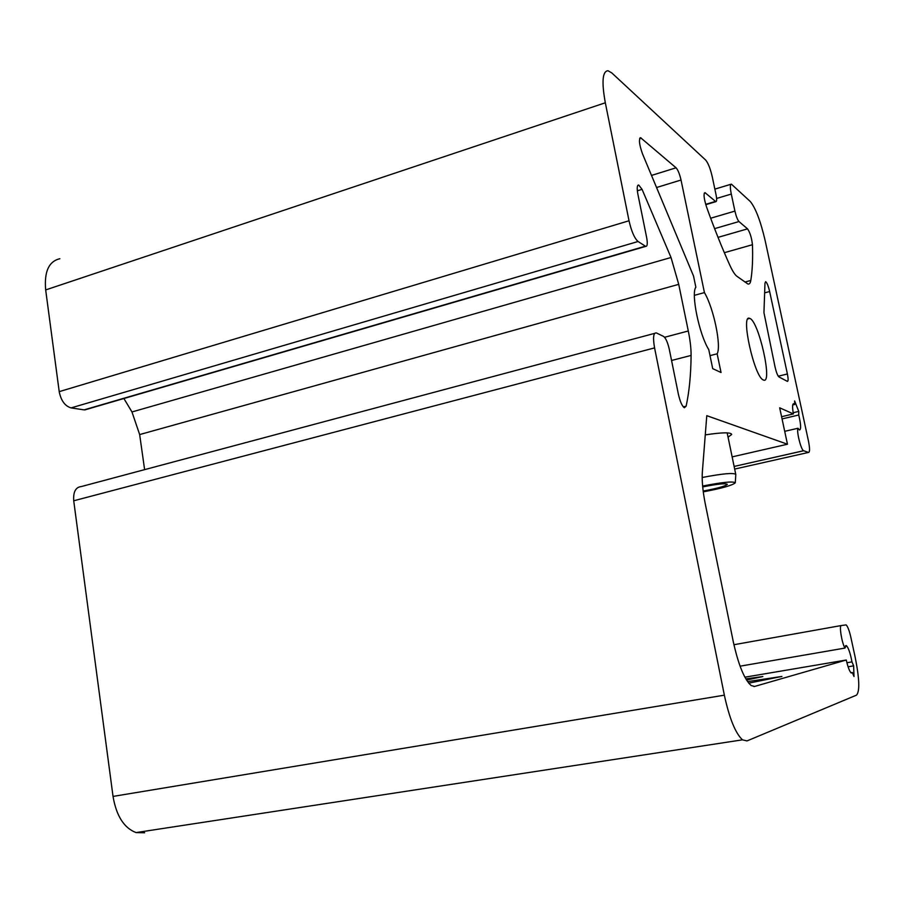 <?xml version="1.0" encoding="UTF-8"?>
<svg xmlns="http://www.w3.org/2000/svg" width="904" height="904" viewBox="0 0 904 904"><rect width="100%" height="100%" fill="white"/><g stroke="black" fill="none" stroke-linecap="round" stroke-linejoin="round"><path stroke-width="1.36" d="M702.363 471.843C701.764 480.34 702.736 490.974 705.256 503.731L733.268 641.637C738.376 664.79 744.342 679.435 751.179 685.548L754.614 686.441L846.28 660.01C847.918 667.175 849.579 671.514 851.24 673.017L852.325 672.519L853.997 676.508L853.636 665.852L851.975 661.886C850.325 653.151 848.449 647.716 846.359 645.58L844.935 648.078C841.805 642.925 838.98 625.297 841.308 625.534L846.087 624.89C847.692 626.325 849.297 630.495 850.879 637.399L855.218 657.434C859.444 678.723 859.885 691.289 856.54 695.119L746.998 740.918L742.478 739.834C735.438 733.28 729.392 718.386 724.353 695.165L654.575 347.893C652.79 337.587 653.389 332.604 656.349 332.921L663.559 336.412C665.807 338.119 667.728 342.458 669.322 349.419L678.373 394.155C680.057 401.523 682.057 406.065 684.351 407.76L686.125 406.19C689.255 391.748 690.916 374.821 691.097 355.43C691.131 348.515 690.204 340.367 688.294 330.988L678.723 284.342L671.028 257.504L642.066 189.343L638.721 185.037C637.06 185.049 636.778 188.122 637.885 194.247L646.631 237.424C647.716 243.458 647.411 246.442 645.705 246.385L638.054 241.504C634.472 238.294 631.467 231.379 629.026 220.768L605.318 102.785C601.544 81.891 602.437 71.201 607.996 70.738L611.793 72.919L705.685 160.087C708.148 163.025 710.352 168.619 712.273 176.868L716.024 194.642C716.928 199.242 716.861 201.581 715.844 201.671L704.973 192.631C703.38 193.705 703.888 198.439 706.499 206.824C714.284 228.565 722.036 247.967 729.743 265.041C732.455 271.008 734.85 274.76 736.941 276.296L747.89 283.992C749.348 284.421 750.309 283.234 750.795 280.455C752.388 270.759 752.942 258.849 752.456 244.724C751.665 237.775 750.026 232.486 747.54 228.859L738.986 221.548C737.517 219.875 736.161 216.395 734.918 211.095L731.291 194.066C730.014 187.591 730.036 184.269 731.381 184.133L750.264 201.479C755.608 207.999 760.58 221.062 765.168 240.667L808.425 440.869C809.905 448.384 809.916 452.237 808.47 452.441L803.611 450.723C801.08 450.113 796.334 431.231 797.961 428.259L799.441 430.01C801.238 429.558 801 424.552 798.74 414.992L798.763 411.399L794.627 400.947L794.605 404.517L793.78 403.783C792.345 403.67 792.209 407.049 793.384 413.919L779.689 407.817L787.463 444.226L706.781 415.671L702.363 471.843M763.259 379.929L763.428 380.008C773.157 385.014 758.693 320.434 749.687 318.4C740.252 313.315 754.241 376.945 763.259 379.929M59.867 258.725C48.816 261.312 44.093 271.708 45.675 289.924L59.212 391.647C61.02 400.675 64.986 406.088 71.1 407.896L84.072 409.874L86.671 409.365M144.617 469.639L139.657 434.575L131.973 411.964L123.904 398.517M654.62 333.373L81.394 486.533C75.676 487.12 73.122 491.878 73.721 500.782L113.034 796.413C116.379 815.962 124.051 828.019 136.052 832.584L144.64 832.753M740.071 666.18L844.935 648.078M846.912 662.734L851.975 661.886M848.088 666.79L853.636 665.852M850.924 672.757L852.325 672.519M744.885 677.198L846.28 660.01M748.715 683.153L781.926 676.441L747.551 681.616M746.523 680.057L762.84 676.531L745.823 678.893M728.059 437.186L731.686 434.474C731.008 432.18 722.206 432.315 705.267 434.892M732.138 456.882L787.463 444.226M781.587 416.71L793.384 413.919M792.718 404.969L794.605 404.517M793.17 412.721L798.763 411.399M782.05 418.925L798.74 414.992M784.706 431.332L797.961 428.259M787.395 373.962L769.643 291.506C768.321 285.98 766.999 282.692 765.665 281.664L764.976 283.133L763.948 312.66L775.101 367.227C776.355 372.55 777.643 375.793 778.977 376.957L787.361 381.375C788.344 381.341 788.356 378.866 787.395 373.962L778.276 376.222M676.068 167.805L640.608 137.724C638.608 139.239 639.252 144.651 642.541 153.951L693.537 276.07L695.843 287.201C690.803 293.563 699.267 334.706 708.759 349.565L712.702 368.629L721.042 372.516L717.143 353.803C721.584 346.074 713.584 307.801 704.431 292.591L681.028 180.02C679.627 173.986 677.977 169.918 676.068 167.805L651.501 175.432M694.396 295.348L704.431 292.591M710.013 355.634L717.143 353.803M702.702 486.928C717.539 483.956 725.754 483.098 727.324 484.374C725.008 486.284 716.951 488.51 703.154 491.041M702.623 486.047C722.251 482.216 733.133 481.131 735.28 482.792C732.602 485.301 721.934 488.329 703.267 491.855M702.182 477.493C722.567 473.594 733.777 472.577 735.799 474.442L735.28 482.736M710.329 217.333L713.256 225.141M650.044 108.423L651.298 109.587M704.216 193.264L705.448 192.902M45.675 289.924L605.318 102.785M59.212 391.647L629.026 220.768M71.1 407.896L638.054 241.504M84.072 409.874L645.32 246.193M637.343 190.8L642.066 189.343M131.973 411.964L671.028 257.504M139.657 434.575L678.723 284.342M664.576 337.282L688.294 330.988M671.559 360.481L691.097 355.43M683.3 406.879L686.125 406.19M73.721 500.782L654.575 347.893M113.034 796.413L724.353 695.165M733.912 644.721L841.308 625.534M753.97 686.554L754.614 686.441M803.611 450.723L734.116 466.441L803.679 450.757M734.669 469.074L808.47 452.441M716.612 198.451L731.291 194.066M711.075 218.113L734.918 211.095M714.601 228.644L738.986 221.548M718.013 237.368L747.54 228.859M724.33 252.702L752.456 244.724M744.952 282.048L750.795 280.455M705.696 204.338L715.437 201.434M764.637 292.862L769.643 291.506M639.614 138.662L641.309 138.109M656.553 187.523L681.028 180.02M748.015 318.852L749.687 318.4M84.773 409.919L645.705 246.385M637.885 185.297L638.721 185.037M136.052 832.584L742.478 739.834M845.489 645.739L846.359 645.58M793.113 403.941L793.78 403.783M714.861 189.117L730.861 184.292M705.787 204.666L715.844 201.671M639.976 137.928L640.608 137.724M735.72 474.148L727.166 432.869"/></g></svg>
